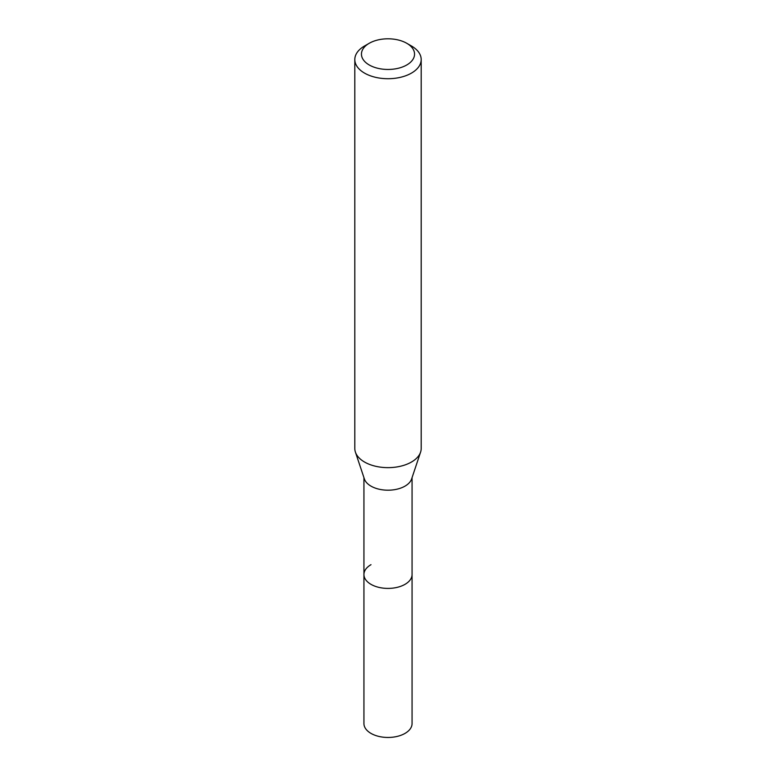 <?xml version="1.0" encoding="UTF-8"?>
<svg xmlns="http://www.w3.org/2000/svg" width="776" height="776" viewBox="0 0 776 776"><rect width="100%" height="100%" fill="white"/><g stroke="black" fill="none" stroke-linecap="round" stroke-linejoin="round"><path stroke-width="1.16" d="M363.934 477.628L363.934 723.572A24.066 13.89 0 0 0 378.795 736.405A24.066 13.89 0 0 0 405.014 733.398A24.066 13.89 0 0 0 412.066 723.572L412.066 574.512A24.066 13.89 180 0 1 405.014 584.338A24.066 13.89 180 0 1 378.795 587.354A24.066 13.89 180 0 1 363.934 574.512A24.066 13.89 180 0 1 370.986 564.685M420.592 452.117L411.629 478.928A24.066 13.89 180 0 1 405.014 486.125A24.066 13.89 180 0 1 380.948 489.588A24.066 13.89 180 0 1 364.371 478.928L355.408 452.117A33.193 19.167 0 0 0 378.271 466.803A33.193 19.167 0 0 0 411.474 462.03A33.193 19.167 0 0 0 420.592 452.117A33.193 19.167 0 0 0 421.193 448.48L421.193 59.548A33.193 19.167 180 0 1 411.474 73.099A33.193 19.167 180 0 1 375.293 77.261A33.193 19.167 180 0 1 354.807 59.548A33.193 19.167 180 0 1 364.526 45.997L369.221 43.291A26.559 15.336 180 0 1 406.779 43.291A26.559 15.336 180 0 1 406.779 64.971A26.559 15.336 180 0 1 369.221 64.971A26.559 15.336 180 0 1 369.221 43.291L364.526 45.997M363.934 574.512A24.066 13.89 0 0 0 378.795 587.354A24.066 13.89 0 0 0 405.014 584.338A24.066 13.89 0 0 0 412.066 574.512L412.066 477.628M354.807 59.548L354.807 448.48A33.193 19.167 0 0 0 355.408 452.117M406.779 43.291L411.474 45.997A33.193 19.167 180 0 1 421.193 59.548"/></g></svg>
